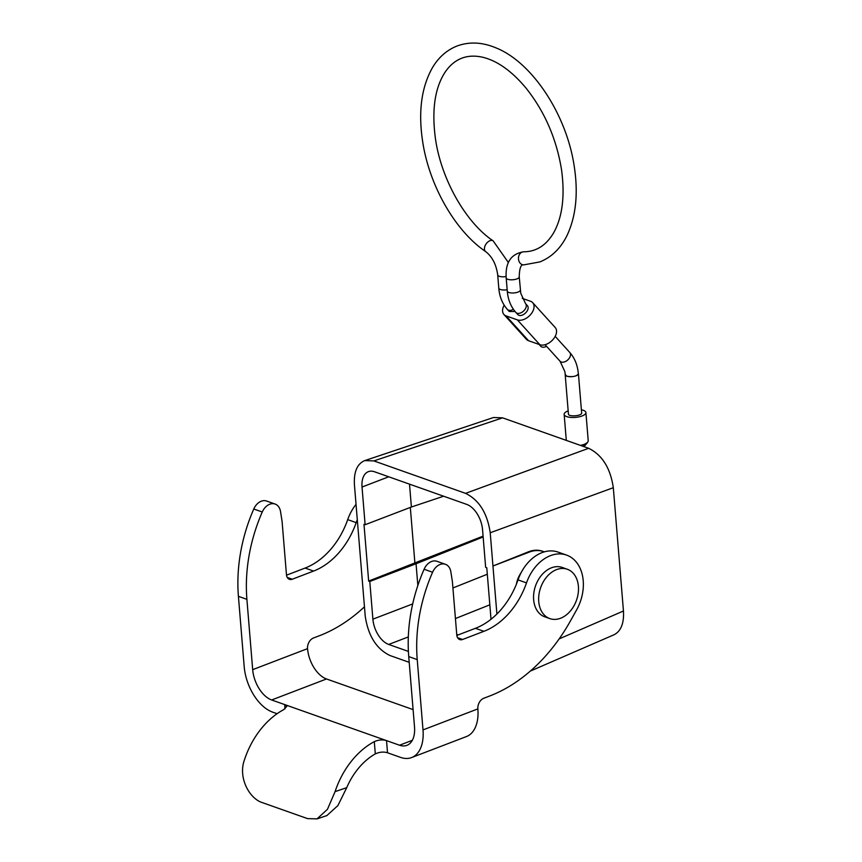 <?xml version="1.0" encoding="UTF-8"?>
<svg xmlns="http://www.w3.org/2000/svg" width="862" height="862" viewBox="0 0 862 862"><rect width="100%" height="100%" fill="white"/><g stroke="black" fill="none" stroke-linecap="round" stroke-linejoin="round"><path stroke-width="1.29" d="M502.6 417.844L373.882 460.911L364.777 460.588L493.495 417.51L502.6 417.844L588.649 448.294C602.182 454.931 610.404 468.066 613.313 487.698L490.219 532.759L492.956 566.011L528.492 551.799C533.384 549.881 538.05 549.687 542.489 551.217L543.61 551.615A34.9 25.332 -70.5 0 1 544.299 551.874M530.324 671.089L614.024 634.766C620.996 631.189 624.142 623.258 623.452 610.996L613.313 487.698M408.394 651.413L388.697 644.442A21.819 12.758 69 0 1 372.89 619.175L369.787 581.473L416.055 563.759L414.924 563.349L410.323 507.416M458.153 634.928L456.741 634.432M388.73 476.794L362.029 487.03A21.819 12.758 69 0 1 368.365 471.665A21.819 12.758 69 0 1 374.507 471.762L466.741 504.399A21.819 12.758 69 0 1 482.548 529.667L485.651 567.368L486.782 567.767L491.017 619.272M417.844 585.503L416.055 563.759L483.151 536.961M362.029 487.03L365.122 524.721L363.99 524.322L368.656 581.074L483.086 536.132M368.656 581.074L369.787 581.473M365.122 524.721L411.389 507.007L409.504 484.142M409.213 662.328L389.883 655.486C376.349 648.849 368.128 635.714 365.219 616.071L354.422 484.713C353.732 471.805 357.191 463.756 364.777 460.588M496.9 614.035L492.956 566.011L529.311 552.089A34.9 25.332 -70.5 0 1 543.61 551.615M490.219 532.759C487.31 513.127 479.1 499.992 465.566 493.355L588.649 448.294M373.882 460.911L465.566 493.355M411.389 507.007L443.628 496.221M521.187 572.583A20.947 15.204 109.5 0 0 516.413 584.188M538.739 601.525A26.183 18.996 109.5 0 0 549.837 618.604A26.183 18.996 109.5 0 0 576.484 600.264A26.183 18.996 109.5 0 0 567.293 569.243A26.183 18.996 109.5 0 0 556.572 569.61A26.183 18.996 109.5 0 0 538.739 601.525M567.293 569.243L562.207 567.444A26.183 18.996 109.5 0 0 551.475 567.799A26.183 18.996 109.5 0 0 533.858 592.776A26.183 18.996 109.5 0 0 544.741 616.804L549.837 618.604M357.299 519.721A39.264 28.5 109.5 0 0 356.189 522.631A69.811 50.675 -70.5 0 1 313.585 571.064L292.283 579.221A6.982 5.064 -70.5 0 1 289.427 579.318A6.982 5.064 -70.5 0 1 286.464 574.76L282.079 521.37L280.527 511.554A13.092 9.504 109.5 0 0 275.107 504.054L266.617 501.048A13.092 9.504 109.5 0 0 253.773 509A139.612 101.339 109.5 0 0 238.418 596.342L244.194 666.649A39.264 22.972 -111 0 0 272.661 712.141L277.09 713.704M477.86 708.898A39.264 22.972 69 0 1 466.439 736.557L411.583 757.569A39.264 22.972 -111 0 0 423.005 729.909L477.86 708.898A8.728 6.336 -70.5 0 1 483.797 698.252L489.799 695.957A157.067 114.01 109.5 0 0 570.407 620.996L576.624 609.865A39.264 28.5 109.5 0 0 566.571 555.106A39.264 28.5 109.5 0 0 526.51 582.884A69.811 50.675 -70.5 0 1 483.905 631.318L462.614 639.475A6.982 5.064 -70.5 0 1 459.748 639.572A6.982 5.064 -70.5 0 1 456.785 635.014L452.399 581.624L450.848 571.808A13.092 9.504 109.5 0 0 445.428 564.308A13.092 9.504 109.5 0 0 432.584 572.26A139.612 101.339 109.5 0 0 417.23 659.602L423.005 729.909M387.48 752.763L400.539 757.386A39.264 22.972 -111 0 0 411.583 757.569M445.428 564.308L436.937 561.302A13.092 9.504 109.5 0 0 424.104 569.254A139.612 101.339 109.5 0 0 408.739 656.596L414.514 726.903A26.183 15.311 69 0 1 406.907 745.35A26.183 15.311 69 0 1 399.537 745.221L386.532 740.62L387.523 752.774C383.676 751.589 379.603 751.955 375.304 753.884L374.302 741.622C378.59 739.79 382.674 739.445 386.532 740.62L284.686 704.588L286.766 706.42L283.76 709.598A74.175 53.832 109.5 0 0 244.539 759.584C237.707 777.836 249.657 798.772 262.296 802.608L307.562 818.62L317.044 818.868L327.452 809.321L335.081 791.618L346.718 787.674L337.882 805.593L326.989 815.484M374.302 741.622A74.175 53.832 109.5 0 0 335.081 791.618M346.718 787.674A61.083 44.339 -70.5 0 1 375.304 753.884M386.532 740.62L271.659 699.976A26.183 15.311 69 0 1 252.685 669.655L307.54 648.644A26.183 15.311 -111 0 0 326.515 678.965L413.092 709.598M275.107 504.054A13.092 9.504 109.5 0 0 262.263 512.006A139.612 101.339 109.5 0 0 246.898 599.338L252.685 669.655M356.038 504.367A39.264 28.5 109.5 0 0 347.698 519.624A69.811 50.675 -70.5 0 1 305.105 568.058L286.518 575.18M307.54 648.644A8.728 6.336 -70.5 0 1 313.477 637.999L319.479 635.703A157.067 114.01 109.5 0 0 364.454 606.816M566.571 555.106L558.08 552.1A39.264 28.5 109.5 0 0 518.019 579.878A69.811 50.675 -70.5 0 1 475.425 628.312L456.838 635.434M515.056 311.505L509.226 311.473L507.352 309.404A6.54 4.191 137.8 0 0 513.396 309.318M525.54 303.618L527.415 305.687C530.841 309.889 521.585 318.541 517.706 314.479L515.832 312.41A6.54 4.191 -42.2 0 0 523.503 311.117A6.54 4.191 -42.2 0 0 525.54 303.618L520.767 293.295L519.236 276.853C519.452 268.233 520.928 264.246 523.665 264.893L539.806 261.929C551.572 257.232 560.634 248.439 566.991 235.563C576.193 216.05 578.499 192.345 573.941 164.448C565.849 113.644 531.929 62.107 495.844 47.819C482.203 42.141 469.284 41.527 457.086 45.998C447.055 49.953 438.952 56.989 432.767 67.128C421.335 86.987 418.016 112.157 422.822 142.661C429.632 186.138 455.373 231.135 485.705 251.618C492.245 256.725 496.253 264.483 497.708 274.924L498.786 288.113C499.497 296.603 502.352 303.704 507.352 309.404M569.771 352.461A6.54 4.191 -42.2 0 1 567.735 359.96A6.54 4.191 -42.2 0 1 560.074 361.253L564.847 371.576L565.289 374.819A6.54 2.37 -4.7 0 0 572.002 376.651A6.54 2.37 -4.7 0 0 578.337 373.752C577.626 365.262 574.771 358.172 569.771 352.461L555.193 336.363M565.256 374.442L566.787 376.209C572.734 377.2 576.613 376.382 578.424 373.752L578.305 373.365M546.519 346.287A6.54 4.191 137.8 0 1 540.711 346.244L539.084 344.444M532.705 302.681A11.777 7.542 -42.2 0 1 530.421 314.792A11.777 7.542 -42.2 0 1 517.383 319.888L539.871 344.725A11.777 7.542 -42.2 0 0 552.908 339.628A11.777 7.542 -42.2 0 0 555.203 327.517L532.705 302.681A11.777 7.542 -42.2 0 0 530.572 301.28L522.264 298.349M539.871 344.725L528.557 340.716A11.777 7.542 137.8 0 1 526.423 339.326L503.925 314.49A11.777 7.542 137.8 0 1 504.173 305.202M517.383 319.888L506.059 315.88A11.777 7.542 137.8 0 1 503.925 314.49M581.634 412.876L581.645 412.93C582.27 415.99 568.166 417.111 568.424 413.975L568.424 413.9M580.492 445.406L584.436 444.339L587.582 442.454L588.229 440.945M583.52 446.473L584.436 444.339M568.177 410.883A10.904 3.944 -4.7 0 0 567.961 410.958A10.904 3.944 -4.7 0 0 564.157 414.353A10.904 3.944 -4.7 0 0 575.353 417.391A10.904 3.944 -4.7 0 0 585.901 412.564A10.904 3.944 -4.7 0 0 581.387 409.795M408.319 636.932L388.697 644.442M372.89 619.175L412.693 603.928M452.916 587.97L487.31 574.243M559.169 638.893L623.452 610.996M489.832 604.812L455.438 618.55M529.311 552.089L528.492 551.799M285.02 708.833L284.675 704.577M326.515 678.965L271.659 699.976M399.537 745.221L412.305 740.329M246.898 599.338L238.418 596.342M262.263 512.006L253.773 509M292.283 579.221L287.262 577.443M313.585 571.064L305.105 568.058M356.189 522.631L347.698 519.624M417.23 659.602L408.739 656.596M432.584 572.26L424.104 569.254M462.614 639.475L457.582 637.697M483.905 631.318L475.425 628.312M526.51 582.884L518.019 579.878M507.168 289.729A6.54 2.37 175.3 0 1 498.786 288.113M506.102 276.53A6.54 2.37 175.3 0 1 497.708 274.924M485.705 251.629A6.54 4.041 -55.4 0 1 486.093 243.946A6.54 4.041 -55.4 0 1 493.139 240.854L508.364 262.511M493.139 240.854C465.846 222.633 441.118 179.253 435.429 138.556C431.528 109.345 434.998 86.857 445.826 71.093C454.974 58.519 467.161 53.875 482.386 57.172C497.083 60.62 511.619 70.899 525.971 88.021C544.698 111.575 556.561 138.89 561.561 169.954C565.052 196.04 562.444 216.933 553.738 232.643C546.249 245.368 536.218 251.758 523.622 251.801A6.54 5.183 89.8 0 0 518.461 258.363A6.54 5.183 89.8 0 0 523.665 264.893M515.832 312.41C510.843 306.7 507.987 299.61 507.276 291.119L506.199 277.93A6.54 2.37 -4.7 0 0 512.912 279.751A6.54 2.37 -4.7 0 0 519.236 276.853M507.276 291.119A6.54 2.37 -4.7 0 0 513.989 292.94A6.54 2.37 -4.7 0 0 520.325 290.052M506.059 315.88L528.557 340.716M327.01 815.527L317.054 818.9M506.199 277.93C505.197 262.576 511.004 253.87 523.622 251.801M560.074 361.253L545.086 344.692M581.645 412.93L578.424 373.752M568.424 413.975L565.203 374.798M584.371 446.16L584.425 446.796M564.157 414.353L566.302 440.385M585.901 412.564L588.24 440.945M584.005 446.645L587.593 442.454"/></g></svg>

